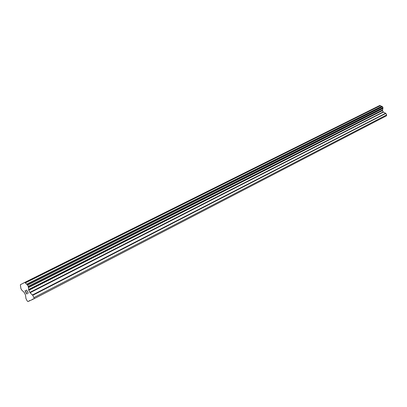 <?xml version="1.0" encoding="UTF-8"?>
<svg xmlns="http://www.w3.org/2000/svg" width="407" height="407" viewBox="0 0 407 407"><rect width="100%" height="100%" fill="white"/><g stroke="black" fill="none" stroke-linecap="round" stroke-linejoin="round"><path stroke-width="0.61" d="M34.051 298.769L386.462 115.807L386.65 114.927L385.882 113.411L383.358 112.144L382.478 110.587L382.987 107.814L382.529 106.756L379.889 105.418L24.791 282.402L27.579 285.088L28.332 286.686L28.785 290.318L30.082 292.735L32.748 295.299L33.929 297.629L34.051 298.769L32.87 299.313L32.585 299.048L32.331 299.562L29.619 300.814L29.34 300.549L29.09 301.058L27.951 301.582L27.111 300.804L25.951 298.519L25.478 294.973L24.313 292.536L21.713 290.049L20.889 288.522L20.391 285.098L20.35 284.737L24.791 282.402M25.219 290.893L25.845 290.583L25.219 290.893L25.875 292.195L26.328 292.241L25.982 292.409L26.328 292.241M25.982 292.409L26.643 293.706L27.381 293.62L26.669 293.966L25.025 290.72L25.845 290.583M26.669 293.966L27.381 293.62M25.031 290.715L26.674 293.961M26.725 290.939L26.745 290.394L28.185 293.233L26.74 290.394M26.648 290.486L26.608 289.932L26.653 290.486M26.608 289.932L28.261 293.198M32.85 299.293L32.331 299.562M29.599 300.793L29.09 301.058M380.316 105.723L25.27 282.957M382.473 110.002L28.592 289.519M382.463 110.19L28.643 289.774M386.65 114.927L33.929 297.629M380.148 105.535L25.061 282.646M381.629 106.319L26.633 284.203M381.781 106.334L26.776 284.269M382.382 106.603L27.396 284.834M382.529 106.756L27.579 285.088M382.956 107.606L28.241 286.391M382.987 107.814L28.332 286.686M382.855 108.455L28.424 287.52M382.773 108.583L28.393 287.673M382.438 110.307L28.658 289.921M382.478 110.587L28.785 290.318M383.16 111.945L29.843 292.399M383.358 112.144L30.082 292.735M385.683 113.212L32.509 294.958M385.882 113.411L32.748 295.299"/></g></svg>
